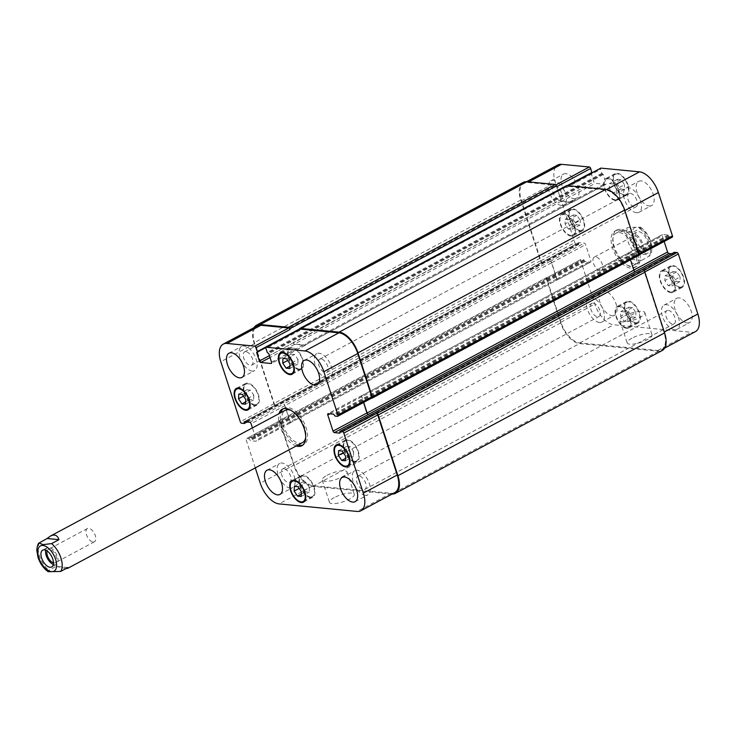 <?xml version="1.0" encoding="UTF-8"?>
<svg xmlns="http://www.w3.org/2000/svg" width="736" height="736" viewBox="0 0 736 736"><rect width="100%" height="100%" fill="white"/><g stroke="black" fill="none" stroke-linecap="round" stroke-linejoin="round"><path stroke-width="0.55" stroke-dasharray="3.68 2.76" d="M93.113 542.018A7.498 3.892 -118.2 0 0 94.429 541.779A7.498 3.892 -118.2 0 0 94.318 533.333A7.498 3.892 -118.2 0 0 87.345 528.558A7.498 3.892 -118.2 0 0 86.912 535.882A7.498 3.892 -118.2 0 0 93.113 542.018M53.323 564.466A9.531 4.95 -118.2 0 0 54.63 564.797A9.531 4.95 -118.2 0 0 56.295 564.503A9.531 4.95 -118.2 0 0 56.157 553.757A9.531 4.95 -118.2 0 0 47.297 547.694A9.531 4.95 -118.2 0 0 45.678 550.188M53.461 562.838A7.498 3.892 -118.2 0 0 54.022 562.948A7.498 3.892 -118.2 0 0 55.338 562.709A7.498 3.892 -118.2 0 0 55.77 555.376A7.498 3.892 -118.2 0 0 49.57 549.249A7.498 3.892 -118.2 0 0 48.263 549.479A7.498 3.892 -118.2 0 0 47.113 550.97M68.006 567.52L56.138 566.37L48.778 570.317L48.144 571.679M66.074 568.551L56.138 566.37M283.231 408.747A20.746 10.764 61.8 0 1 284.105 408.167A20.746 10.764 61.8 0 1 287.748 407.514A20.746 10.764 61.8 0 1 304.879 424.479A20.746 10.764 61.8 0 1 303.692 444.746A20.746 10.764 61.8 0 1 302.726 445.151M298.08 444.986A20.746 10.764 61.8 0 1 284.409 431.535A20.746 10.764 61.8 0 1 280.793 412.712M296.24 445.97A20.746 10.764 61.8 0 1 282.578 432.52A20.746 10.764 61.8 0 1 278.953 413.696M291.116 410.44A18.308 9.494 61.8 0 1 305.688 437.653M302.542 442.594A18.308 9.494 61.8 0 1 285.531 430.937A18.308 9.494 61.8 0 1 285.255 410.32M600.07 270.554A7.498 3.892 61.8 0 1 593.878 264.417A7.498 3.892 61.8 0 1 594.311 257.094A7.498 3.892 61.8 0 1 601.275 261.869A7.498 3.892 61.8 0 1 601.386 270.314A7.498 3.892 61.8 0 1 600.07 270.554M639.759 251.482A9.531 4.95 61.8 0 1 631.893 243.68A9.531 4.95 61.8 0 1 632.436 234.37A9.531 4.95 61.8 0 1 641.295 240.442A9.531 4.95 61.8 0 1 641.433 251.178A9.531 4.95 61.8 0 1 639.759 251.482M634.708 235.925A7.498 3.892 61.8 0 1 640.9 242.061A7.498 3.892 61.8 0 1 640.476 249.384A7.498 3.892 61.8 0 1 639.161 249.624A7.498 3.892 61.8 0 1 632.969 243.487A7.498 3.892 61.8 0 1 633.392 236.164A7.498 3.892 61.8 0 1 634.708 235.925M644.359 249.016A9.531 4.95 -118.2 0 0 646.033 248.713A9.531 4.95 -118.2 0 0 645.895 237.976A9.531 4.95 -118.2 0 0 637.036 231.904A9.531 4.95 -118.2 0 0 636.484 241.224A9.531 4.95 -118.2 0 0 644.359 249.016M641.645 260.351L649.778 255.824L645.555 254.242L637.137 255.272L629.777 259.21L641.645 260.351L638.287 262.816C634.128 264.877 631.286 263.672 629.777 259.21M620.724 231.352L628.084 227.406L640.587 227.185L639.952 228.556L632.592 232.493L620.724 231.352L621 230.543C622.435 229.936 626.299 230.589 632.592 232.493M618.59 230.359A20.746 10.764 61.8 0 1 635.729 247.314A20.746 10.764 61.8 0 1 634.542 267.582A20.746 10.764 61.8 0 1 615.259 254.38A20.746 10.764 61.8 0 1 614.956 231.012A20.746 10.764 61.8 0 1 618.59 230.359M619.316 232.585A18.308 9.494 61.8 0 1 635.481 250.332A18.308 9.494 61.8 0 1 633.392 265.438A18.308 9.494 61.8 0 1 616.382 253.782A18.308 9.494 61.8 0 1 616.106 233.165A18.308 9.494 61.8 0 1 619.316 232.585M620.43 229.365A20.746 10.764 -118.2 0 0 616.796 230.028A20.746 10.764 -118.2 0 0 617.099 253.396A20.746 10.764 -118.2 0 0 636.382 266.598A20.746 10.764 -118.2 0 0 637.569 246.33A20.746 10.764 -118.2 0 0 620.43 229.365M334.227 497.6A13.064 3.652 -18 0 0 329.461 502.384A13.064 3.652 -18 0 0 343.022 501.814A13.064 3.652 -18 0 0 354.32 494.307A13.064 3.652 -18 0 0 346.858 493.359A13.064 3.652 -18 0 0 334.227 497.6M326.986 475.318A13.064 3.652 162 0 1 339.618 471.077A13.064 3.652 162 0 1 347.079 472.015A13.064 3.652 162 0 1 335.772 479.532A13.064 3.652 162 0 1 322.221 480.093A13.064 3.652 162 0 1 326.986 475.318M631.966 338.174A13.064 3.652 -18 0 0 627.201 342.948A13.064 3.652 -18 0 0 640.762 342.387A13.064 3.652 -18 0 0 652.059 334.871A13.064 3.652 -18 0 0 644.598 333.932A13.064 3.652 -18 0 0 631.966 338.174M624.726 315.882A13.064 3.652 162 0 1 637.358 311.641A13.064 3.652 162 0 1 644.819 312.588A13.064 3.652 162 0 1 633.521 320.096A13.064 3.652 162 0 1 619.96 320.666A13.064 3.652 162 0 1 624.726 315.882M353.639 451.775L353.418 456.476L349.802 456.127L346.408 451.076L346.638 446.375L350.253 446.724L353.639 451.775L345.598 456.081M345.368 460.782L353.418 456.476M345.488 458.445L349.802 456.127M343.335 452.723L346.408 451.076M338.588 450.69L346.638 446.375M342.203 451.039L350.253 446.724M298.016 359.518L297.795 364.219L294.179 363.869L290.784 358.818L291.014 354.117L294.621 354.467L298.016 359.518L289.966 363.823M289.745 368.524L297.795 364.219M289.855 366.178L294.179 363.869M287.712 360.465L290.784 358.818M282.964 358.423L291.014 354.117M286.58 358.772L294.621 354.467M253.8 395.186L253.58 399.887L249.964 399.538L246.569 394.487L246.799 389.786L250.415 390.135L253.8 395.186L245.76 399.501M245.53 404.202L253.58 399.887M245.649 401.856L249.964 399.538M243.496 396.134L246.569 394.487M238.749 394.1L246.799 389.786M242.365 394.45L250.415 390.135M309.433 487.444L309.203 492.145L305.587 491.795L302.202 486.754L302.422 482.052L306.038 482.402L309.433 487.444L301.383 491.758M301.162 496.46L309.203 492.145M301.272 494.114L305.587 491.795M299.129 488.391L302.202 486.754M294.372 486.358L302.422 482.052M297.988 486.708L306.038 482.402M298.945 369.003A11.436 5.934 61.8 0 1 289.496 359.646A11.436 5.934 61.8 0 1 290.15 348.468A11.436 5.934 61.8 0 1 300.785 355.755A11.436 5.934 61.8 0 1 300.95 368.635A11.436 5.934 61.8 0 1 298.945 369.003M299.175 369.693A12.199 6.33 61.8 0 1 289.092 359.72A12.199 6.33 61.8 0 1 289.791 347.797A12.199 6.33 61.8 0 1 301.134 355.562A12.199 6.33 61.8 0 1 301.309 369.306A12.199 6.33 61.8 0 1 299.175 369.693M354.568 461.26A11.436 5.934 61.8 0 1 345.12 451.904A11.436 5.934 61.8 0 1 345.773 440.726A11.436 5.934 61.8 0 1 356.408 448.012A11.436 5.934 61.8 0 1 356.574 460.892A11.436 5.934 61.8 0 1 354.568 461.26M354.798 461.95A12.199 6.33 61.8 0 1 344.715 451.978A12.199 6.33 61.8 0 1 345.414 440.054A12.199 6.33 61.8 0 1 356.758 447.819A12.199 6.33 61.8 0 1 356.932 461.573A12.199 6.33 61.8 0 1 354.798 461.95M310.362 496.929A11.436 5.934 61.8 0 1 300.914 487.572A11.436 5.934 61.8 0 1 301.567 476.394A11.436 5.934 61.8 0 1 312.193 483.681A11.436 5.934 61.8 0 1 312.368 496.57A11.436 5.934 61.8 0 1 310.362 496.929M310.583 497.628A12.199 6.33 61.8 0 1 300.509 487.646A12.199 6.33 61.8 0 1 301.208 475.723A12.199 6.33 61.8 0 1 312.542 483.497A12.199 6.33 61.8 0 1 312.726 497.242A12.199 6.33 61.8 0 1 310.583 497.628M254.73 404.671A11.436 5.934 61.8 0 1 245.281 395.315A11.436 5.934 61.8 0 1 245.934 384.137A11.436 5.934 61.8 0 1 256.57 391.423A11.436 5.934 61.8 0 1 256.735 404.312A11.436 5.934 61.8 0 1 254.73 404.671M254.96 405.37A12.199 6.33 61.8 0 1 244.876 395.388A12.199 6.33 61.8 0 1 245.576 383.465A12.199 6.33 61.8 0 1 256.919 391.239A12.199 6.33 61.8 0 1 257.094 404.984A12.199 6.33 61.8 0 1 254.96 405.37M252.2 371.082A13.726 7.121 61.8 0 1 240.865 359.849A13.726 7.121 61.8 0 1 241.647 346.444A13.726 7.121 61.8 0 1 254.408 355.184A13.726 7.121 61.8 0 1 254.61 370.64A13.726 7.121 61.8 0 1 252.2 371.082M245.898 351.698A7.498 3.892 -118.2 0 0 244.582 351.928A7.498 3.892 -118.2 0 0 244.692 360.382A7.498 3.892 -118.2 0 0 251.666 365.157A7.498 3.892 -118.2 0 0 252.098 357.825A7.498 3.892 -118.2 0 0 245.898 351.698M290.214 488.088A13.726 7.121 61.8 0 1 278.88 476.854A13.726 7.121 61.8 0 1 279.662 463.45A13.726 7.121 61.8 0 1 292.422 472.19A13.726 7.121 61.8 0 1 292.624 487.646A13.726 7.121 61.8 0 1 290.214 488.088M283.921 468.703A7.498 3.892 -118.2 0 0 282.606 468.933A7.498 3.892 -118.2 0 0 282.716 477.388A7.498 3.892 -118.2 0 0 289.68 482.163A7.498 3.892 -118.2 0 0 290.113 474.83A7.498 3.892 -118.2 0 0 283.921 468.703M365.36 495.337A13.726 7.121 61.8 0 1 354.025 484.113A13.726 7.121 61.8 0 1 354.807 470.7A13.726 7.121 61.8 0 1 367.568 479.44A13.726 7.121 61.8 0 1 367.77 494.905A13.726 7.121 61.8 0 1 365.36 495.337M359.058 475.953A7.498 3.892 -118.2 0 0 357.742 476.183A7.498 3.892 -118.2 0 0 357.852 484.638A7.498 3.892 -118.2 0 0 364.826 489.412A7.498 3.892 -118.2 0 0 365.258 482.08A7.498 3.892 -118.2 0 0 359.058 475.953M327.345 378.332A13.726 7.121 61.8 0 1 316.002 367.108A13.726 7.121 61.8 0 1 316.793 353.694A13.726 7.121 61.8 0 1 329.544 362.434A13.726 7.121 61.8 0 1 329.746 377.899A13.726 7.121 61.8 0 1 327.345 378.332M321.043 358.947A7.498 3.892 -118.2 0 0 319.728 359.186A7.498 3.892 -118.2 0 0 319.838 367.632A7.498 3.892 -118.2 0 0 326.812 372.407A7.498 3.892 -118.2 0 0 327.235 365.074A7.498 3.892 -118.2 0 0 321.043 358.947M255.291 467.894L246.192 439.88A1.527 0.791 61.8 0 1 246.367 438.619A1.527 0.791 61.8 0 1 246.634 438.573L249.136 438.812L250.442 440.698L255.898 441.223A1.527 0.791 -118.2 0 0 256.165 441.177A1.527 0.791 -118.2 0 0 256.34 439.916L252.439 427.901M672.078 281.262L671.848 285.964L668.233 285.614L664.847 280.563L665.068 275.862L668.684 276.212L672.078 281.262L680.119 276.957L676.734 271.906L673.118 271.556L672.888 276.258L676.283 281.308L679.898 281.658L680.119 276.957M679.898 281.658L671.848 285.964M676.283 281.308L668.233 285.614M672.888 276.258L664.847 280.563M673.118 271.556L665.068 275.862M676.734 271.906L668.684 276.212M616.446 189.005L616.225 193.706L612.61 193.356L609.215 188.306L609.445 183.604L613.06 183.954L616.446 189.005L624.496 184.699L621.101 179.648L617.486 179.299L617.265 184L620.66 189.051L624.275 189.4L624.496 184.699M624.275 189.4L616.225 193.706M620.66 189.051L612.61 193.356M617.265 184L609.215 188.306M617.486 179.299L609.445 183.604M621.101 179.648L613.06 183.954M572.24 224.673L572.01 229.374L568.394 229.025L565.009 223.983L565.23 219.282L568.845 219.632L572.24 224.673L580.281 220.368L576.895 215.317L573.28 214.967L573.05 219.668L576.444 224.719L580.06 225.069L580.281 220.368M580.06 225.069L572.01 229.374M576.444 224.719L568.394 229.025M573.05 219.668L565.009 223.983M573.28 214.967L565.23 219.282M576.895 215.317L568.845 219.632M627.863 316.94L627.642 321.641L624.027 321.292L620.632 316.241L620.853 311.54L624.468 311.889L627.863 316.94L635.913 312.625L632.518 307.574L628.903 307.225L628.682 311.926L632.068 316.977L635.683 317.326L635.913 312.625M635.683 317.326L627.642 321.641M632.068 316.977L624.027 321.292M628.682 311.926L620.632 316.241M628.903 307.225L620.853 311.54M632.518 307.574L624.468 311.889M615.075 199.723A11.436 5.934 61.8 0 1 605.627 190.366A11.436 5.934 61.8 0 1 606.289 179.188A11.436 5.934 61.8 0 1 616.915 186.475A11.436 5.934 61.8 0 1 617.081 199.355A11.436 5.934 61.8 0 1 615.075 199.723M624.275 194.792A11.436 5.934 61.8 0 1 614.827 185.444A11.436 5.934 61.8 0 1 615.48 174.266A11.436 5.934 61.8 0 1 626.115 181.544A11.436 5.934 61.8 0 1 626.281 194.433A11.436 5.934 61.8 0 1 624.275 194.792M615.305 200.413A12.199 6.33 61.8 0 1 605.231 190.44A12.199 6.33 61.8 0 1 605.921 178.517A12.199 6.33 61.8 0 1 617.265 186.282A12.199 6.33 61.8 0 1 617.449 200.026A12.199 6.33 61.8 0 1 615.305 200.413M624.505 195.491A12.199 6.33 -118.2 0 0 626.64 195.104A12.199 6.33 -118.2 0 0 626.465 181.36A12.199 6.33 -118.2 0 0 615.121 173.595A12.199 6.33 -118.2 0 0 614.422 185.509A12.199 6.33 -118.2 0 0 624.505 195.491M670.708 291.98A11.436 5.934 61.8 0 1 661.259 282.624A11.436 5.934 61.8 0 1 661.912 271.446A11.436 5.934 61.8 0 1 672.538 278.732A11.436 5.934 61.8 0 1 672.713 291.612A11.436 5.934 61.8 0 1 670.708 291.98M679.898 287.058A11.436 5.934 61.8 0 1 670.45 277.702A11.436 5.934 61.8 0 1 671.103 266.524A11.436 5.934 61.8 0 1 681.738 273.801A11.436 5.934 61.8 0 1 681.904 286.69A11.436 5.934 61.8 0 1 679.898 287.058M670.928 292.67A12.199 6.33 61.8 0 1 660.854 282.698A12.199 6.33 61.8 0 1 661.554 270.774A12.199 6.33 61.8 0 1 672.888 278.539A12.199 6.33 61.8 0 1 673.072 292.293A12.199 6.33 61.8 0 1 670.928 292.67M680.128 287.748A12.199 6.33 -118.2 0 0 682.263 287.362A12.199 6.33 -118.2 0 0 682.088 273.617A12.199 6.33 -118.2 0 0 670.744 265.852A12.199 6.33 -118.2 0 0 670.045 277.776A12.199 6.33 -118.2 0 0 680.128 287.748M626.492 327.649A11.436 5.934 61.8 0 1 617.044 318.292A11.436 5.934 61.8 0 1 617.697 307.114A11.436 5.934 61.8 0 1 628.332 314.401A11.436 5.934 61.8 0 1 628.498 327.29A11.436 5.934 61.8 0 1 626.492 327.649M635.692 322.727A11.436 5.934 61.8 0 1 626.244 313.37A11.436 5.934 61.8 0 1 626.897 302.192A11.436 5.934 61.8 0 1 637.523 309.479A11.436 5.934 61.8 0 1 637.698 322.359A11.436 5.934 61.8 0 1 635.692 322.727M626.722 328.348A12.199 6.33 61.8 0 1 616.639 318.366A12.199 6.33 61.8 0 1 617.338 306.443A12.199 6.33 61.8 0 1 628.682 314.217A12.199 6.33 61.8 0 1 628.857 327.962A12.199 6.33 61.8 0 1 626.722 328.348M635.913 323.426A12.199 6.33 -118.2 0 0 638.057 323.04A12.199 6.33 -118.2 0 0 637.873 309.286A12.199 6.33 -118.2 0 0 626.538 301.521A12.199 6.33 -118.2 0 0 625.839 313.444A12.199 6.33 -118.2 0 0 635.913 323.426M570.869 235.391A11.436 5.934 61.8 0 1 561.421 226.035A11.436 5.934 61.8 0 1 562.074 214.857A11.436 5.934 61.8 0 1 572.7 222.143A11.436 5.934 61.8 0 1 572.875 235.032A11.436 5.934 61.8 0 1 570.869 235.391M580.06 230.469A11.436 5.934 61.8 0 1 570.612 221.113A11.436 5.934 61.8 0 1 571.265 209.935A11.436 5.934 61.8 0 1 581.9 217.221A11.436 5.934 61.8 0 1 582.066 230.101A11.436 5.934 61.8 0 1 580.06 230.469M571.09 236.09A12.199 6.33 61.8 0 1 561.016 226.108A12.199 6.33 61.8 0 1 561.715 214.185A12.199 6.33 61.8 0 1 573.05 221.959A12.199 6.33 61.8 0 1 573.234 235.704A12.199 6.33 61.8 0 1 571.09 236.09M580.29 231.159A12.199 6.33 -118.2 0 0 582.434 230.773A12.199 6.33 -118.2 0 0 582.25 217.028A12.199 6.33 -118.2 0 0 570.906 209.263A12.199 6.33 -118.2 0 0 570.207 221.186A12.199 6.33 -118.2 0 0 580.29 231.159M695.4 331.632A21.353 11.077 61.8 0 1 691.656 332.313L613.658 324.778A21.353 11.077 61.8 0 1 594.798 304.069L580.722 260.756A1.527 0.791 61.8 0 1 580.897 259.495A1.527 0.791 61.8 0 1 581.164 259.449L583.666 259.688L584.973 261.565L590.428 262.09A1.527 0.791 -118.2 0 0 590.695 262.044A1.527 0.791 -118.2 0 0 590.87 260.783L585.617 244.628A1.527 0.791 -118.2 0 0 584.274 243.147L578.818 242.622L578.79 244.343L576.187 244.122A1.527 0.791 61.8 0 1 574.834 242.641L555.33 182.611A21.353 11.077 61.8 0 1 557.768 164.993M591.772 172.905L591.146 173.383L593.915 181.884A1.527 0.791 -118.2 0 0 595.258 183.356L605.636 184.359A1.527 0.791 -118.2 0 0 605.903 184.313A1.527 0.791 -118.2 0 0 606.078 183.052L603.318 174.561L601.79 173.328L600.521 169.427A1.527 0.791 61.8 0 1 600.512 168.369M639.078 254.914L638.37 255.291A1.527 0.791 -118.2 0 1 638.103 255.337L672.014 237.176L669.512 236.937L668.205 235.06L662.75 234.536A1.527 0.791 -118.2 0 0 662.483 234.582A1.527 0.791 -118.2 0 0 662.308 235.842L664.148 241.491M671.655 253.745L674.47 253.984L674.305 252.356M574.08 198.72A13.726 7.121 -118.2 0 0 576.49 198.288A13.726 7.121 -118.2 0 0 576.288 182.822A13.726 7.121 -118.2 0 0 563.528 174.082A13.726 7.121 -118.2 0 0 562.746 187.496A13.726 7.121 -118.2 0 0 574.08 198.72M649.226 205.97A13.726 7.121 -118.2 0 0 651.627 205.537A13.726 7.121 -118.2 0 0 651.424 190.072A13.726 7.121 -118.2 0 0 638.673 181.332A13.726 7.121 -118.2 0 0 637.882 194.746A13.726 7.121 -118.2 0 0 649.226 205.97M687.24 322.975A13.726 7.121 -118.2 0 0 689.65 322.543A13.726 7.121 -118.2 0 0 689.448 307.078A13.726 7.121 -118.2 0 0 676.688 298.338A13.726 7.121 -118.2 0 0 675.906 311.751A13.726 7.121 -118.2 0 0 687.24 322.975M612.094 315.726A13.726 7.121 -118.2 0 0 614.505 315.293A13.726 7.121 -118.2 0 0 614.302 299.828A13.726 7.121 -118.2 0 0 601.542 291.088A13.726 7.121 -118.2 0 0 600.76 304.502A13.726 7.121 -118.2 0 0 612.094 315.726M561.439 205.491A13.726 7.121 61.8 0 1 550.096 194.267A13.726 7.121 61.8 0 1 550.887 180.854A13.726 7.121 61.8 0 1 563.638 189.594A13.726 7.121 61.8 0 1 563.84 205.059A13.726 7.121 61.8 0 1 561.439 205.491M555.137 186.107A7.498 3.892 61.8 0 1 561.329 192.243A7.498 3.892 61.8 0 1 560.906 199.566A7.498 3.892 61.8 0 1 553.932 194.792A7.498 3.892 61.8 0 1 553.822 186.346A7.498 3.892 61.8 0 1 555.137 186.107M636.576 212.741A13.726 7.121 61.8 0 1 625.241 201.517A13.726 7.121 61.8 0 1 626.023 188.103A13.726 7.121 61.8 0 1 638.784 196.843A13.726 7.121 61.8 0 1 638.986 212.308A13.726 7.121 61.8 0 1 636.576 212.741M630.283 193.356A7.498 3.892 61.8 0 1 636.474 199.493A7.498 3.892 61.8 0 1 636.042 206.816A7.498 3.892 61.8 0 1 629.078 202.041A7.498 3.892 61.8 0 1 628.967 193.596A7.498 3.892 61.8 0 1 630.283 193.356M674.599 329.746A13.726 7.121 61.8 0 1 663.256 318.522A13.726 7.121 61.8 0 1 664.047 305.109A13.726 7.121 61.8 0 1 676.798 313.849A13.726 7.121 61.8 0 1 677 329.314A13.726 7.121 61.8 0 1 674.599 329.746M668.297 310.362A7.498 3.892 61.8 0 1 674.489 316.498A7.498 3.892 61.8 0 1 674.066 323.822A7.498 3.892 61.8 0 1 667.092 319.047A7.498 3.892 61.8 0 1 666.982 310.601A7.498 3.892 61.8 0 1 668.297 310.362M599.454 322.497A13.726 7.121 61.8 0 1 588.119 311.273A13.726 7.121 61.8 0 1 588.901 297.859A13.726 7.121 61.8 0 1 601.662 306.599A13.726 7.121 61.8 0 1 601.864 322.064A13.726 7.121 61.8 0 1 599.454 322.497M593.152 303.112A7.498 3.892 61.8 0 1 599.352 309.249A7.498 3.892 61.8 0 1 598.92 316.572A7.498 3.892 61.8 0 1 591.946 311.797A7.498 3.892 61.8 0 1 591.836 303.352A7.498 3.892 61.8 0 1 593.152 303.112M392.095 494.049A21.353 11.077 61.8 0 1 391.718 494.022L312.818 486.404A21.353 11.077 61.8 0 1 293.958 465.695L279.652 421.682A1.527 0.791 61.8 0 1 279.827 420.422L546.535 277.61A1.527 0.791 -118.2 0 1 546.802 277.564L547.253 277.601A1.527 0.791 -118.2 0 0 546.977 277.656A1.527 0.791 -118.2 0 0 546.802 278.907L560.878 322.23A21.353 11.077 -118.2 0 0 579.738 342.939L657.745 350.465A21.353 11.077 -118.2 0 0 661.489 349.793A21.353 11.077 -118.2 0 0 663.936 332.175L644.432 272.145A1.527 0.791 -118.2 0 0 643.08 270.664M289.901 422.998L556.6 280.186A1.527 0.791 61.8 0 0 556.775 278.926L551.531 262.77A1.527 0.791 61.8 0 0 550.178 261.289L550.362 261.308A1.527 0.791 61.8 0 1 551.706 262.789L556.959 278.944A1.527 0.791 61.8 0 1 556.784 280.204A1.527 0.791 61.8 0 1 556.517 280.25L289.634 423.044A1.527 0.791 -118.2 0 0 289.901 422.998A1.527 0.791 -118.2 0 0 290.076 421.737L284.823 405.582A1.527 0.791 -118.2 0 0 283.48 404.101L249.743 422.28M556.775 186.64A1.527 0.791 -118.2 0 0 555.422 185.159L527.602 182.473A21.353 11.077 -118.2 0 0 523.857 183.154A21.353 11.077 -118.2 0 0 521.419 200.772L540.923 260.802A1.527 0.791 -118.2 0 0 542.266 262.283L576.187 244.122M305.201 345L571.9 202.198A1.527 0.791 61.8 0 0 572.074 200.937L572.166 201.213A1.527 0.791 61.8 0 1 571.992 202.474A1.527 0.791 61.8 0 1 571.725 202.52L561.347 201.517A1.527 0.791 61.8 0 1 559.995 200.036L293.204 342.571A1.527 0.791 -118.2 0 0 294.556 344.052L304.934 345.055A1.527 0.791 -118.2 0 0 305.201 345A1.527 0.791 -118.2 0 0 305.376 343.749L271.547 362.186M638.37 255.291A1.527 0.791 -118.2 0 0 638.544 254.03L624.468 210.717A21.353 11.077 -118.2 0 0 605.608 190.008L567.051 186.282A1.527 0.791 -118.2 0 0 566.784 186.328A1.527 0.791 -118.2 0 0 566.61 187.588L600.521 169.427M635.168 271.648L634.993 271.639A1.527 0.791 61.8 0 1 633.641 270.158L628.397 253.994A1.527 0.791 61.8 0 1 628.572 252.742A1.527 0.791 61.8 0 1 628.838 252.687L362.13 395.499A1.527 0.791 -118.2 0 0 361.864 395.554A1.527 0.791 -118.2 0 0 361.689 396.805L363.529 402.463M546.535 277.61A1.527 0.791 -118.2 0 0 546.36 278.87L560.657 322.883A21.353 11.077 -118.2 0 0 579.517 343.592L658.416 351.21A21.353 11.077 -118.2 0 0 662.161 350.529M630.458 259.808L628.572 254.012A1.527 0.791 61.8 0 1 628.746 252.761A1.527 0.791 61.8 0 1 629.013 252.706M566.37 185.831A1.527 0.791 -118.2 0 0 566.389 186.889L566.61 187.588M638.103 255.337L371.846 398.194M571.9 202.198A1.527 0.791 61.8 0 1 571.633 202.244L561.255 201.241A1.527 0.791 61.8 0 1 559.912 199.76M523.186 182.408A21.353 11.077 -118.2 0 0 520.738 200.026L540.472 260.765A1.527 0.791 -118.2 0 0 541.825 262.237L542.266 262.283M394.79 492.605A21.353 11.077 61.8 0 1 391.046 493.276L313.039 485.751A21.353 11.077 61.8 0 1 294.179 465.042L280.103 421.719A1.527 0.791 61.8 0 1 280.278 420.468A1.527 0.791 61.8 0 1 280.545 420.412L246.634 438.573M289.634 423.044L289.809 423.062A1.527 0.791 -118.2 0 0 290.076 423.016A1.527 0.791 -118.2 0 0 290.251 421.756L285.007 405.6A1.527 0.791 -118.2 0 0 283.654 404.119M541.825 262.237L275.568 405.094A1.527 0.791 61.8 0 1 274.224 403.613L254.711 343.583A21.353 11.077 61.8 0 1 257.158 325.965M293.204 342.571L293.296 342.847A1.527 0.791 -118.2 0 0 294.648 344.328L305.017 345.331A1.527 0.791 -118.2 0 0 305.284 345.285A1.527 0.791 -118.2 0 0 305.458 344.025M566.389 186.889L299.681 329.7L299.911 330.4A1.527 0.791 61.8 0 1 299.892 329.342M279.827 420.422A1.527 0.791 61.8 0 1 280.103 420.376L280.545 420.412M362.314 395.517A1.527 0.791 -118.2 0 0 362.048 395.563A1.527 0.791 -118.2 0 0 361.873 396.824L363.676 402.38M371.551 398.167L337.484 416.309M299.681 329.7A1.527 0.791 61.8 0 1 299.607 329.397L566.784 186.328M275.117 405.048A1.527 0.791 61.8 0 1 273.774 403.567L254.04 342.838A21.353 11.077 61.8 0 1 254.03 327.64M39.726 542.45A18.308 9.494 -118.2 0 0 48.778 570.317M649.943 241.123A14.334 7.434 61.8 0 1 641.01 251.243A14.334 7.434 61.8 0 1 633.641 228.565A14.334 7.434 61.8 0 1 649.943 241.123M639.952 228.556A18.308 9.494 61.8 0 1 649.281 242.944A18.308 9.494 61.8 0 1 649.005 256.413M637.137 255.272A18.308 9.494 61.8 0 1 628.084 227.406M579.738 342.939L613.658 324.778M560.878 322.23L594.798 304.069M546.802 278.907L580.722 260.756M547.253 277.601L581.164 259.449M556.959 278.944L590.87 260.783M556.517 280.25L590.428 262.09M551.706 262.789L585.617 244.628M550.362 261.308L584.274 243.147M540.923 260.802L574.834 242.641M521.419 200.772L555.33 182.611M527.602 182.473L528.669 181.902M555.422 185.159L555.928 184.892M561.347 201.517L595.258 183.356M559.995 200.036L593.915 181.884M571.725 202.52L605.636 184.359M572.166 201.213L606.078 183.052M567.051 186.282L568.118 185.711M605.608 190.008L606.62 189.465M628.397 253.994L662.308 235.842M628.838 252.687L662.75 234.536M657.745 350.465L691.656 332.313M294.179 465.042L260.268 483.202M313.039 485.751L279.128 503.912M280.103 421.719L246.192 439.88M289.809 423.062L255.898 441.223M290.251 421.756L256.34 439.916M285.007 405.6L251.096 423.761M274.224 403.613L240.304 421.774M275.568 405.094L241.656 423.255M254.711 343.583L220.8 361.735M293.296 342.847L269.422 355.635M294.648 344.328L270.029 357.512M305.017 345.331L271.566 363.244M299.911 330.4L266 348.56M362.13 395.499L328.219 413.66M361.689 396.805L329.912 413.825M391.046 493.276L357.135 511.437M658.416 351.21L391.718 494.022M674.314 252.779L339.784 431.912M674.535 253.478L340.014 432.612M674.36 254.003L340.014 433.035M628.572 254.012L361.873 396.824M668.205 235.06L333.675 414.184M668.748 235.649L334.218 414.782M668.969 236.348L334.448 415.472M669.512 236.937L334.981 416.07M601.79 173.328L267.26 352.461M602.333 173.926L267.803 353.05M602.775 173.963L268.254 353.096M603.318 174.561L268.787 353.685M572.074 200.937L305.376 343.749M571.633 202.244L304.934 345.055M561.255 201.241L294.556 344.052M591.146 173.383L265.981 347.502M591.33 172.859L256.8 351.992M567.898 185.693L299.598 329.351M567.217 185.628L299.58 328.937M520.738 200.026L254.04 342.838M540.472 260.765L273.774 403.567M578.689 244.361L246.937 422.004M578.864 243.846L246.256 421.94M578.634 243.147L244.968 421.82M578.818 242.622L244.288 421.756M550.178 261.289L283.48 404.101M551.531 262.77L284.823 405.582M556.775 278.926L290.076 421.737M584.973 261.565L250.442 440.698M584.43 260.976L249.9 440.1M584.2 260.277L249.679 439.41M583.666 259.688L249.136 438.812M546.802 277.564L280.103 420.376M546.36 278.87L279.652 421.682M560.657 322.883L293.958 465.695M312.818 486.404L579.517 343.592M47.297 547.694L42.697 550.151M56.295 564.503L51.704 566.959M87.345 528.558L48.263 549.479M94.429 541.779L55.338 562.709M301.852 445.731L303.692 444.746M282.265 409.152L284.105 408.167M641.433 251.178L646.033 248.713M632.436 234.37L637.036 231.904M601.386 270.314L640.476 249.384M594.311 257.094L633.392 236.164M640.587 227.185C645.233 230.561 648.609 235.336 650.725 241.5C652.473 248.547 652.151 253.322 649.778 255.824M634.542 267.582L636.382 266.598M614.956 231.012L616.796 230.028M633.392 265.438L638.287 262.816M616.106 233.165L621 230.543M322.221 480.093L329.461 502.384M347.079 472.015L354.32 494.307M619.96 320.666L627.201 342.948M644.819 312.588L652.059 334.871M290.15 348.468L282.9 352.351M300.95 368.635L293.701 372.526M289.791 347.797L280.591 352.719M301.309 369.306L292.118 374.238M345.773 440.726L338.523 444.608M356.574 460.892L349.324 464.784M345.414 440.054L336.223 444.976M356.932 461.573L347.742 466.495M301.567 476.394L294.308 480.286M312.368 496.57L305.109 500.452M301.208 475.723L292.008 480.654M312.726 497.242L303.526 502.164M245.934 384.137L238.685 388.019M256.735 404.312L249.486 408.195M245.576 383.465L236.385 388.387M257.094 404.984L247.903 409.906M241.96 377.412L254.61 370.64M228.997 353.216L241.647 346.444M279.974 494.417L292.624 487.646M267.021 470.221L279.662 463.45M355.12 501.676L367.77 494.905M342.157 477.471L354.807 470.7M317.106 384.67L329.746 377.899M304.143 360.465L316.793 353.694M615.48 174.266L606.289 179.188M626.281 194.433L617.081 199.355M615.121 173.595L605.921 178.517M626.64 195.104L617.449 200.026M671.103 266.524L661.912 271.446M681.904 286.69L672.713 291.612M670.744 265.852L661.554 270.774M682.263 287.362L673.072 292.293M626.897 302.192L617.697 307.114M637.698 322.359L628.498 327.29M626.538 301.521L617.338 306.443M638.057 323.04L628.857 327.962M571.265 209.935L562.074 214.857M582.066 230.101L572.875 235.032M570.906 209.263L561.715 214.185M582.434 230.773L573.234 235.704M563.84 205.059L576.49 198.288M550.887 180.854L563.528 174.082M251.666 365.157L560.906 199.566M244.582 351.928L553.822 186.346M638.986 212.308L651.627 205.537M626.023 188.103L638.673 181.332M326.812 372.407L636.042 206.816M319.728 359.186L628.967 193.596M677 329.314L689.65 322.543M664.047 305.109L676.688 298.338M364.826 489.412L674.066 323.822M357.742 476.183L666.982 310.601M601.864 322.064L614.505 315.293M588.901 297.859L601.542 291.088M289.68 482.163L598.92 316.572M282.606 468.933L591.836 303.352M580.897 259.495L546.977 277.656M590.695 262.044L556.784 280.204M526.553 181.709L523.857 183.154M605.903 184.313L571.992 202.474M662.483 234.582L628.572 252.742M664.617 348.119L661.489 349.793M280.278 420.468L246.367 438.619M290.076 423.016L256.165 441.177M305.284 345.285L271.372 363.446M361.864 395.554L327.952 413.706M339.94 433.108L674.47 253.984M362.048 395.563L628.746 252.761M256.689 352.01L591.22 172.877M246.992 422.013L578.79 244.343M244.177 421.774L578.708 242.641"/><path stroke-width="1.1" d="M45.678 550.188A9.531 4.95 -118.2 0 0 53.323 564.466M47.113 550.97A7.498 3.892 -118.2 0 0 48.374 557.934A7.498 3.892 -118.2 0 0 53.461 562.838M50.03 567.263A9.531 4.95 61.8 0 1 42.154 559.47A9.531 4.95 61.8 0 1 42.697 550.151A9.531 4.95 61.8 0 1 51.557 556.223A9.531 4.95 61.8 0 1 51.704 566.959A9.531 4.95 61.8 0 1 50.03 567.263M58.954 539.663L51.594 543.6L43.185 544.622L38.953 543.048L47.086 538.513L58.954 539.663C57.445 535.192 54.611 533.996 50.453 536.056L47.086 538.513M38.953 543.048C37.904 543.812 37.186 546.232 36.8 550.316L38.014 557.391C39.818 562.69 42.651 567.042 46.524 570.446L48.144 571.679L60.646 571.458L68.006 567.52L67.73 568.33L66.074 568.551M302.726 445.151A20.746 10.764 61.8 0 1 298.08 444.986M280.793 412.712A20.746 10.764 61.8 0 1 283.231 408.747M278.953 413.696A20.746 10.764 61.8 0 1 282.265 409.152A20.746 10.764 61.8 0 1 285.908 408.498A20.746 10.764 61.8 0 1 303.039 425.463A20.746 10.764 61.8 0 1 301.852 445.731A20.746 10.764 61.8 0 1 296.24 445.97M50.453 536.056L285.255 410.32A18.308 9.494 61.8 0 1 288.466 409.74A18.308 9.494 61.8 0 1 291.116 410.44M305.688 437.653A18.308 9.494 61.8 0 1 304.364 440.956A18.308 9.494 61.8 0 1 302.542 442.594L67.73 568.33M341.752 460.432L338.367 455.391L338.588 450.69L342.203 451.039L345.598 456.081L345.368 460.782L341.752 460.432L345.488 458.445M338.367 455.391L343.335 452.723M286.129 368.175L282.744 363.124L282.964 358.423L286.58 358.772L289.966 363.823L289.745 368.524L286.129 368.175L289.855 366.178M282.744 363.124L287.712 360.465M241.914 403.852L238.528 398.802L238.749 394.1L242.365 394.45L245.76 399.501L245.53 404.202L241.914 403.852L245.649 401.856M238.528 398.802L243.496 396.134M297.546 496.11L294.152 491.059L294.372 486.358L297.988 486.708L301.383 491.758L301.162 496.46L297.546 496.11L301.272 494.114M294.152 491.059L299.129 488.391M289.745 373.925A11.436 5.934 -118.2 0 0 291.75 373.566A11.436 5.934 -118.2 0 0 291.585 360.677A11.436 5.934 -118.2 0 0 280.959 353.39A11.436 5.934 -118.2 0 0 280.296 364.568A11.436 5.934 -118.2 0 0 289.745 373.925M289.975 374.624A12.199 6.33 61.8 0 1 279.901 364.642A12.199 6.33 61.8 0 1 280.591 352.719A12.199 6.33 61.8 0 1 291.934 360.493A12.199 6.33 61.8 0 1 292.118 374.238A12.199 6.33 61.8 0 1 289.975 374.624M345.377 466.182A11.436 5.934 -118.2 0 0 347.383 465.824A11.436 5.934 -118.2 0 0 347.208 452.934A11.436 5.934 -118.2 0 0 336.582 445.648A11.436 5.934 -118.2 0 0 335.929 456.826A11.436 5.934 -118.2 0 0 345.377 466.182M345.598 466.882A12.199 6.33 61.8 0 1 335.524 456.9A12.199 6.33 61.8 0 1 336.223 444.976A12.199 6.33 61.8 0 1 347.558 452.75A12.199 6.33 61.8 0 1 347.742 466.495A12.199 6.33 61.8 0 1 345.598 466.882M301.162 501.851A11.436 5.934 -118.2 0 0 303.168 501.492A11.436 5.934 -118.2 0 0 303.002 488.603A11.436 5.934 -118.2 0 0 292.367 481.326A11.436 5.934 -118.2 0 0 291.714 492.504A11.436 5.934 -118.2 0 0 301.162 501.851M301.392 502.55A12.199 6.33 61.8 0 1 291.309 492.568A12.199 6.33 61.8 0 1 292.008 480.654A12.199 6.33 61.8 0 1 303.352 488.419A12.199 6.33 61.8 0 1 303.526 502.164A12.199 6.33 61.8 0 1 301.392 502.55M245.539 409.593A11.436 5.934 -118.2 0 0 247.544 409.234A11.436 5.934 -118.2 0 0 247.37 396.345A11.436 5.934 -118.2 0 0 236.744 389.059A11.436 5.934 -118.2 0 0 236.09 400.237A11.436 5.934 -118.2 0 0 245.539 409.593M245.76 410.292A12.199 6.33 61.8 0 1 235.686 400.31A12.199 6.33 61.8 0 1 236.385 388.387A12.199 6.33 61.8 0 1 247.719 396.161A12.199 6.33 61.8 0 1 247.903 409.906A12.199 6.33 61.8 0 1 245.76 410.292M239.55 377.853A13.726 7.121 61.8 0 1 228.215 366.62A13.726 7.121 61.8 0 1 228.997 353.216A13.726 7.121 61.8 0 1 241.758 361.956A13.726 7.121 61.8 0 1 241.96 377.412A13.726 7.121 61.8 0 1 239.55 377.853M277.573 494.859A13.726 7.121 61.8 0 1 266.23 483.626A13.726 7.121 61.8 0 1 267.021 470.221A13.726 7.121 61.8 0 1 279.772 478.961A13.726 7.121 61.8 0 1 279.974 494.417A13.726 7.121 61.8 0 1 277.573 494.859M352.71 502.108A13.726 7.121 61.8 0 1 341.375 490.884A13.726 7.121 61.8 0 1 342.157 477.471A13.726 7.121 61.8 0 1 354.918 486.211A13.726 7.121 61.8 0 1 355.12 501.676A13.726 7.121 61.8 0 1 352.71 502.108M314.695 385.103A13.726 7.121 61.8 0 1 303.361 373.879A13.726 7.121 61.8 0 1 304.143 360.465A13.726 7.121 61.8 0 1 316.903 369.205A13.726 7.121 61.8 0 1 317.106 384.67A13.726 7.121 61.8 0 1 314.695 385.103M252.439 427.901L251.096 423.761A1.527 0.791 -118.2 0 0 249.743 422.28L244.288 421.756L244.269 423.476L241.656 423.255A1.527 0.791 61.8 0 1 240.304 421.774L220.8 361.735A21.353 11.077 61.8 0 1 223.247 344.126A21.353 11.077 61.8 0 1 226.992 343.445L254.812 346.132A1.527 0.791 61.8 0 1 256.156 347.613L257.425 351.514L256.625 352.516L259.385 361.008A1.527 0.791 -118.2 0 0 260.728 362.489L271.106 363.492A1.527 0.791 -118.2 0 0 271.372 363.446A1.527 0.791 -118.2 0 0 271.547 362.186L268.787 353.685L267.26 352.461L266 348.56A1.527 0.791 61.8 0 1 266.174 347.3A1.527 0.791 61.8 0 1 266.441 347.254L304.998 350.971A21.353 11.077 61.8 0 1 323.858 371.68L337.934 415.003A1.527 0.791 61.8 0 1 337.76 416.263A1.527 0.791 61.8 0 1 337.484 416.309L334.981 416.07L333.675 414.184L328.219 413.66A1.527 0.791 -118.2 0 0 327.952 413.706A1.527 0.791 -118.2 0 0 327.778 414.966L333.031 431.121A1.527 0.791 -118.2 0 0 334.374 432.602L339.839 433.136L339.857 431.406L342.47 431.627A1.527 0.791 61.8 0 1 343.813 433.108L363.317 493.148A21.353 11.077 61.8 0 1 360.879 510.766A21.353 11.077 61.8 0 1 357.135 511.437L279.128 503.912A21.353 11.077 61.8 0 1 260.268 483.202L255.291 467.894M526.553 181.709L557.768 164.993A21.353 11.077 61.8 0 1 561.513 164.321L589.334 166.998A1.527 0.791 61.8 0 1 590.686 168.48L591.882 172.886L567.898 185.693M600.512 168.369A1.527 0.791 61.8 0 1 600.696 168.176A1.527 0.791 61.8 0 1 600.962 168.121L639.52 171.847A21.353 11.077 61.8 0 1 658.38 192.556L672.456 235.87A1.527 0.791 61.8 0 1 672.281 237.13A1.527 0.791 61.8 0 1 672.014 237.176M664.148 241.491L667.561 251.997A1.527 0.791 -118.2 0 0 668.904 253.478L671.655 253.745M674.305 252.356L676.991 252.503A1.527 0.791 61.8 0 1 678.344 253.984L697.848 314.014A21.353 11.077 61.8 0 1 695.4 331.632L664.617 348.119M360.879 510.766L394.79 492.605A21.353 11.077 61.8 0 0 397.228 474.987L377.724 414.948A1.527 0.791 61.8 0 0 376.381 413.476L376.823 413.512A1.527 0.791 61.8 0 1 378.175 414.994L397.909 475.723A21.353 11.077 61.8 0 1 395.462 493.341L662.161 350.529A21.353 11.077 -118.2 0 0 664.608 332.911L644.874 272.182A1.527 0.791 -118.2 0 0 643.531 270.701L676.991 252.503M363.529 402.463L366.942 412.97A1.527 0.791 -118.2 0 0 368.294 414.442L635.168 271.648A1.527 0.791 61.8 0 1 633.825 270.176L630.458 259.808M638.554 255.383A1.527 0.791 -118.2 0 0 638.82 255.337A1.527 0.791 -118.2 0 0 638.995 254.076L624.689 210.064A21.353 11.077 -118.2 0 0 605.829 189.354L566.83 185.582A1.527 0.791 -118.2 0 0 566.564 185.638A1.527 0.791 -118.2 0 0 566.37 185.831M590.686 168.48L556.775 186.64L556.545 185.941A1.527 0.791 -118.2 0 0 555.202 184.46L526.93 181.737A21.353 11.077 -118.2 0 0 523.186 182.408L256.487 325.22A21.353 11.077 61.8 0 1 260.231 324.548L288.494 327.272A1.527 0.791 61.8 0 1 289.846 328.753L290.067 329.452L256.156 347.613M223.247 344.126L257.158 325.965A21.353 11.077 61.8 0 1 260.903 325.284L288.724 327.971A1.527 0.791 61.8 0 1 290.067 329.452M299.892 329.342A1.527 0.791 61.8 0 1 300.086 329.139A1.527 0.791 61.8 0 1 300.352 329.093L338.91 332.81A21.353 11.077 61.8 0 1 357.77 353.519L371.846 396.842A1.527 0.791 61.8 0 1 371.671 398.102A1.527 0.791 61.8 0 1 371.404 398.148M395.462 493.341A21.353 11.077 61.8 0 1 392.095 494.049M363.676 402.38L367.126 412.988A1.527 0.791 -118.2 0 0 368.469 414.46M257.352 352.01L299.607 329.388A1.527 0.791 61.8 0 1 299.856 328.449A1.527 0.791 61.8 0 1 300.122 328.394L339.13 332.157A21.353 11.077 61.8 0 1 357.99 352.866L372.287 396.888A1.527 0.791 61.8 0 1 372.112 398.148A1.527 0.791 61.8 0 1 371.846 398.194L371.551 398.167M254.03 327.64A21.353 11.077 61.8 0 1 256.487 325.22M46.101 569.02A14.334 7.434 -118.2 0 0 51.456 571.651A14.334 7.434 -118.2 0 0 53.792 555.1A14.334 7.434 -118.2 0 0 38.695 547.694A14.334 7.434 -118.2 0 0 46.101 569.02M60.646 571.458A18.308 9.494 -118.2 0 0 51.594 543.6M528.669 181.902L561.513 164.321M555.928 184.892L589.334 166.998M568.118 185.711L600.962 168.121M606.62 189.465L639.52 171.847M624.836 210.514L658.38 192.556M638.912 253.837L672.456 235.87M633.797 270.075L667.561 251.997M635.021 271.621L668.904 253.478M644.791 271.952L678.344 253.984M664.304 331.982L697.848 314.014M260.903 325.284L226.992 343.445M288.724 327.971L254.812 346.132M269.422 355.635L259.385 361.008M270.029 357.512L260.728 362.489M271.566 363.244L271.106 363.492M300.352 329.093L266.441 347.254M338.91 332.81L304.998 350.971M357.77 353.519L323.858 371.68M371.846 396.842L337.934 415.003M329.912 413.825L327.778 414.966M366.942 412.97L333.031 431.121M368.294 414.442L334.374 432.602M377.724 414.948L343.813 433.108M376.381 413.476L342.47 431.627M397.228 474.987L363.317 493.148M664.608 332.911L397.909 475.723M644.874 272.182L378.175 414.994M643.531 270.701L376.823 413.512M674.489 252.264L339.958 431.388M633.825 270.176L367.126 412.988M638.995 254.076L372.287 396.888M624.689 210.064L357.99 352.866M605.829 189.354L339.13 332.157M566.83 185.582L300.122 328.394M265.981 347.502L256.625 352.516M299.598 329.351L257.425 351.937M591.956 172.38L567.217 185.628M299.58 328.937L257.425 351.514M556.545 185.941L289.846 328.753M555.202 184.46L288.494 327.272M526.93 181.737L260.231 324.548M246.937 422.004L244.343 423.393M246.256 421.94L244.334 422.97M244.968 421.82L244.113 422.271M282.9 352.351L280.959 353.39M293.701 372.526L291.75 373.566M338.523 444.608L336.582 445.648M349.324 464.784L347.383 465.824M294.308 480.286L292.367 481.326M305.109 500.452L303.168 501.492M238.685 388.019L236.744 389.059M249.486 408.195L247.544 409.234M600.696 168.176L591.882 172.886M672.281 237.13L639.078 254.914M300.086 329.139L266.174 347.3M371.671 398.102L337.76 416.263M339.857 431.406L674.378 252.282M372.112 398.148L638.82 255.337M299.856 328.449L566.564 185.638M244.269 423.476L246.992 422.013"/></g></svg>
